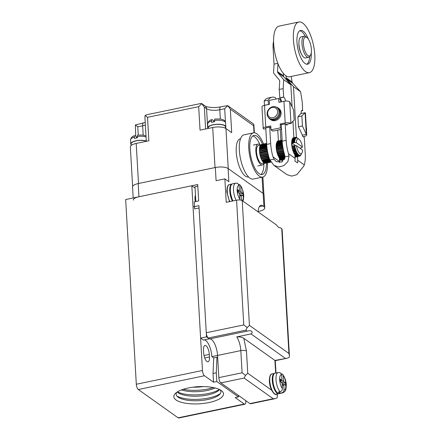 <?xml version="1.0" encoding="UTF-8"?>
<svg xmlns="http://www.w3.org/2000/svg" width="440" height="440" viewBox="0 0 440 440"><rect width="100%" height="100%" fill="white"/><g stroke="black" fill="none" stroke-linecap="round" stroke-linejoin="round"><path stroke-width="0.66" d="M281.353 373.698L282.689 374.413L283.245 375.859C286.154 377.938 286.952 391.787 284.042 389.725C284.004 391.347 283.217 392.409 281.688 392.898L279.928 393.267L279.846 391.787M284.042 389.725L283.773 385.055A1.034 0.385 -101.8 0 1 283.987 384.346A1.034 0.385 -101.8 0 1 284.147 384.389L285.5 385.352L285.351 382.767L283.993 381.805A1.034 0.385 -101.8 0 1 283.514 380.529L283.245 375.859M279.928 393.267A10.417 3.867 -101.8 0 1 279.125 392.86A10.417 3.867 -101.8 0 1 278.305 392.106L280.06 391.743C281.589 391.254 282.375 390.198 282.42 388.57C280.885 386.408 279.966 383.537 279.664 379.962C279.565 376.536 280.214 374.781 281.617 374.704L280.022 372.598L278.196 372.537A10.417 3.867 -101.8 0 0 276.018 379.676A10.417 3.867 -101.8 0 0 280.06 391.743M285.351 382.767L282.079 383.444M281.617 374.704L281.886 379.374A1.034 0.385 -101.8 0 1 281.672 380.083A1.034 0.385 -101.8 0 1 281.518 380.039L280.159 379.077L280.308 381.661L281.666 382.624A1.034 0.385 -101.8 0 1 282.15 383.9L282.42 388.57M278.762 393.624A10.351 3.839 -101.8 0 1 278.669 393.652A10.351 3.839 -101.8 0 1 277.118 393.217A10.351 3.839 -101.8 0 1 272.464 382.371A10.351 3.839 -101.8 0 1 274.45 373.389A10.351 3.839 -101.8 0 1 274.549 373.373M262.091 177.221L263.021 193.353L228.25 168.625L225.94 128.546A10.005 3.454 176.7 0 0 212.713 127.501L200.041 130.136L198.688 106.672L201.795 103.637L201.031 103.444L146.965 114.697L145.118 115.434L147.516 117.326L148.869 140.789L136.197 143.429A10.005 3.454 176.7 0 0 130.345 146.944L132.621 186.461M212.713 127.501L215.023 167.574L138.512 183.502L136.197 143.429M254.007 132.792L253.6 125.719L253.891 124.696L253.55 124.014L227.728 105.644L224.686 108.73L225.462 122.216M253.6 125.719L230.34 109.181L231.693 132.644L225.94 128.546M248.507 176.88L248.27 176.93A19.487 7.233 -101.8 0 1 245.355 176.11A19.487 7.233 -101.8 0 1 236.594 155.683A19.487 7.233 -101.8 0 1 240.328 138.77L240.565 138.721M205.607 128.981L204.347 107.124L206.569 108.702A4.279 3.685 -54.6 0 0 205.161 106.029C206.712 107.349 215.066 108.18 220.693 106.821L227.728 105.644M204.347 107.124L201.795 103.637M145.118 115.434L144.92 117.243L146.311 141.323M138.237 135.047L137.764 126.825L135.371 124.933L145.222 122.474M135.718 136.208L135.371 124.933M230.34 109.181L227.788 105.694M253.495 132.858L244.085 134.816A22.594 8.388 78.2 0 0 239.756 154.423A22.594 8.388 78.2 0 0 249.909 178.101A22.594 8.388 78.2 0 0 253.297 179.053L262.702 177.095A22.594 8.388 -101.8 0 1 259.32 176.143A22.594 8.388 -101.8 0 1 249.161 152.465A22.594 8.388 -101.8 0 1 253.495 132.858A22.594 8.388 -101.8 0 1 256.878 133.81A22.594 8.388 -101.8 0 1 263.565 144.007M267.487 162.85A22.594 8.388 -101.8 0 1 262.702 177.095M266.431 163.07A20.009 7.425 -101.8 0 1 262.174 174.565A20.009 7.425 -101.8 0 1 259.177 173.723A20.009 7.425 -101.8 0 1 250.184 152.752A20.009 7.425 -101.8 0 1 254.023 135.388A20.009 7.425 -101.8 0 1 257.015 136.23A20.009 7.425 -101.8 0 1 262.51 144.227M260.86 174.531A20.009 7.425 78.2 0 0 263.923 163.526M260.029 144.815A20.009 7.425 78.2 0 0 254.507 136.752A20.009 7.425 78.2 0 0 252.83 135.944M195.338 201.636A6.556 2.431 -101.8 0 1 195.476 195.305M203.5 350.257A7.035 2.613 -101.8 0 1 204.969 345.439A7.035 2.613 -101.8 0 1 206.024 345.736A7.035 2.613 -101.8 0 1 209.314 354.393L209.462 356.978A7.035 2.613 -101.8 0 1 207.988 361.801A7.035 2.613 -101.8 0 1 203.649 352.841L203.5 350.257M245.762 400.62L245.801 401.297A4.279 1.59 -101.8 0 1 244.904 404.228A4.279 1.59 -101.8 0 1 244.266 404.047L235.202 397.601L238.464 396.924L216.799 381.519L213.538 382.195L204.474 375.749A4.279 1.59 -101.8 0 1 202.477 370.486L191.823 185.752L195.058 188.051M213.538 382.195L213.037 373.466L213.697 357.945L216.959 357.269L216.299 372.79L216.799 381.519M191.823 185.752L125.659 199.524L136.312 384.257A4.279 1.59 78.2 0 0 138.309 389.521L178.101 417.819A4.279 1.59 78.2 0 0 178.739 418L244.904 404.228M188.381 387.943A24.871 8.585 -3.3 0 1 221.562 390.764A24.871 8.585 -3.3 0 1 208.934 402.556A24.871 8.585 -3.3 0 1 181.72 402.402A24.871 8.585 -3.3 0 1 175.389 393.426A24.871 8.585 -3.3 0 1 188.381 387.943M213.037 373.466L216.299 372.79M238.464 396.924L238.37 395.368M217.69 357.786L216.959 357.269M176.693 392.354A22.407 7.739 176.7 0 0 177.887 396.985A22.407 7.739 176.7 0 0 207.779 399.526A22.407 7.739 176.7 0 0 219.489 394.587A22.407 7.739 176.7 0 0 220.143 389.846M176.952 396.099A24.723 8.536 176.7 0 0 208.61 398.041A24.723 8.536 176.7 0 0 220.314 393.597M177.21 392.002A22.259 7.684 176.7 0 0 177.766 392.48A22.259 7.684 176.7 0 0 207.46 395.01A22.259 7.684 176.7 0 0 219.093 390.099A22.259 7.684 176.7 0 0 219.588 389.56M177.392 391.886A24.574 8.487 176.7 0 0 208.291 393.52A24.574 8.487 176.7 0 0 219.395 389.466M181.495 389.906A22.11 7.634 176.7 0 0 207.141 390.489A22.11 7.634 176.7 0 0 215.089 387.97M183.183 389.312A24.42 8.432 176.7 0 0 207.972 388.999A24.42 8.432 176.7 0 0 213.345 387.569M192.951 387.173A21.962 7.585 176.7 0 0 203.396 386.568M134.387 137.121C134.376 135.971 134.629 135.531 135.151 135.8L134.8 135.718C132.534 136.037 131.109 137.44 130.526 139.931A8.97 3.097 176.7 0 1 134.387 137.121L134.464 138.413A8.97 3.097 176.7 0 1 137.484 137.797L137.407 136.499C137.395 135.35 137.654 134.915 138.171 135.185M146.289 140.982A8.97 3.097 176.7 0 0 136.367 140.712A8.97 3.097 176.7 0 0 130.757 143.941A8.97 3.097 176.7 0 0 131.148 144.766M146.3 141.169A8.624 2.976 176.7 0 0 136.68 140.784A8.624 2.976 176.7 0 0 131.098 143.919L131.186 145.442M136.758 137.901L136.714 137.055A2.068 0.715 176.7 0 0 136.526 136.78L135.151 135.8M298.837 22L279.081 26.114A25.872 9.603 78.2 0 0 274.126 48.565A25.872 9.603 78.2 0 0 285.752 75.68A25.872 9.603 78.2 0 0 289.625 76.769L309.381 72.655A25.872 9.603 -101.8 0 1 305.509 71.566A25.872 9.603 -101.8 0 1 293.876 44.451A25.872 9.603 -101.8 0 1 298.837 22A25.872 9.603 -101.8 0 1 302.709 23.089A25.872 9.603 -101.8 0 1 314.341 50.204A25.872 9.603 -101.8 0 1 309.381 72.655M311.262 52.894A17.248 6.402 -101.8 0 1 307.62 64.213A17.248 6.402 -101.8 0 1 305.041 63.487A17.248 6.402 -101.8 0 1 297.286 45.413A17.248 6.402 -101.8 0 1 300.591 30.443A17.248 6.402 -101.8 0 1 303.177 31.169A17.248 6.402 -101.8 0 1 308.341 39.111M306.779 64.24A17.248 6.402 78.2 0 0 309.606 56.656M305.333 36.394A17.248 6.402 78.2 0 0 301.548 31.51A17.248 6.402 78.2 0 0 299.811 30.756M301.224 53.62A8.624 3.201 -101.8 0 1 298.914 43.142M232.397 201.047A10.351 3.839 -101.8 0 1 229.74 190.443A10.351 3.839 -101.8 0 1 231.935 184.03A10.351 3.839 -101.8 0 1 232.034 184.014M241.522 200.288L241.257 195.696A1.034 0.385 -101.8 0 1 241.472 194.986A1.034 0.385 -101.8 0 1 241.626 195.03L242.985 195.993L242.831 193.407L241.478 192.445A1.034 0.385 -101.8 0 1 240.994 191.169L240.724 186.5C243.639 188.579 244.437 202.428 241.527 200.365M238.838 184.338L240.169 185.053L240.724 186.5M239.844 199.975L239.899 199.21C238.37 197.049 237.452 194.178 237.149 190.603C237.05 187.176 237.699 185.422 239.102 185.345L237.507 183.238L235.681 183.178A10.417 3.867 -101.8 0 0 233.503 190.316A10.417 3.867 -101.8 0 0 236.126 200.272M239.102 185.345L239.371 190.014A1.034 0.385 -101.8 0 1 239.157 190.724A1.034 0.385 -101.8 0 1 238.997 190.68L237.644 189.717L237.793 192.302L239.151 193.264A1.034 0.385 -101.8 0 1 239.63 194.541L239.899 199.21M242.831 193.407L239.564 194.084M266.706 144.408A23.111 8.58 -101.8 0 0 269.049 157.729L269.946 159.989L274.016 159.143L273.004 156.904A23.111 8.58 -101.8 0 1 270.655 143.583L266.706 144.408L265.755 127.925L269.704 127.1L270.655 143.583M279.741 162.657A6.347 5.473 125.4 0 1 279.582 161.585L279.378 158.037A9.73 3.614 -101.8 0 1 276.199 147.725A9.73 3.614 -101.8 0 1 278.223 140.85A9.73 3.614 -101.8 0 1 278.382 140.828L277.761 130.07M282.194 141.18L281.248 124.702L285.197 123.877L286.149 140.36L282.194 141.18A23.111 8.58 78.2 0 0 284.543 154.506L284.983 156.86L289.053 156.013L287.914 161.552L283.976 165.572L278.801 166.986L273.977 165.418L269.946 159.989M274.016 159.143L276.177 161.651L281.886 162.019L284.983 156.86M280.274 129.547L280.902 140.399M282.684 159.687A9.73 3.614 -101.8 0 1 282.189 159.896A9.73 3.614 -101.8 0 1 282.024 159.923L282.139 161.876M295.004 157.218L297.517 156.695L297.721 160.243A10.692 9.218 125.4 0 1 297.539 162.899L294.888 161.013A10.692 9.218 -54.6 0 0 295.07 158.362L294.866 154.814A9.73 3.614 -101.8 0 1 291.687 144.496A9.73 3.614 -101.8 0 1 293.711 137.626A9.73 3.614 -101.8 0 1 293.876 137.605L293.557 137.671M281.617 101.778A4.142 1.535 78.2 0 0 279.84 97.977L279.213 89.474L279.714 81.169L279.4 80.135L273.856 73.463L273.543 72.43L274.043 64.125L277.832 63.338M279.516 160.446L282.024 159.923M285.984 124.438L290.945 123.404A4.345 1.502 176.7 0 0 285.197 122.947L280.181 123.992L280.406 127.87L270.996 129.828L270.771 125.95L265.755 126.995A4.345 1.502 176.7 0 0 263.214 128.524L261.965 106.871A4.345 1.502 -3.3 0 1 264.506 105.342L264.204 101.024L268.153 100.199A34.496 12.804 -101.8 0 1 272.058 97.213A34.496 12.804 -101.8 0 1 275.099 97.51A1.727 0.638 -101.8 0 1 275.924 99.038M268.153 100.199L268.461 104.517M270.886 127.941L269.704 127.1M273.977 165.418L286.979 174.663L291.632 176.11L296.802 174.702L303.617 166.37L304.298 164.923A23.111 8.58 78.2 0 0 305.245 153.94L304.293 137.462L302.44 136.142L302.385 135.174L298.485 126.819L297.908 116.804L301.12 113.196A4.142 1.535 -101.8 0 1 301.983 110.358A4.142 1.535 -101.8 0 1 302.605 110.534L302.264 102.229L300.608 91.757L292.655 83.204L292.072 81.978L291.198 76.439M289.053 156.013L288.492 153.681A23.111 8.58 78.2 0 1 286.149 140.36M264.204 101.024A34.496 12.804 -101.8 0 1 268.109 98.038L272.058 97.213M292.655 83.204L286.555 78.864L293.48 86.686L296.406 137.478L297.385 138.094L296.208 137.346A9.625 3.575 78.2 0 0 295.884 137.308L296.478 137.995L295.576 137.346A9.625 3.575 78.2 0 0 295.279 137.456L296.23 138.089L295.955 138.264L295.004 137.632L292.941 138.061M286.555 78.864A2.206 1.903 125.4 0 1 286.11 77.732L286 75.851M298.172 156.464A9.73 3.614 -101.8 0 1 297.677 156.673A9.73 3.614 -101.8 0 1 297.517 156.695M302.748 110.633L301.406 110.913M286.995 124.223L287.05 125.197L285.197 123.877M279.213 89.474L283.168 88.649L283.652 97.053L279.697 97.873M283.652 97.053L283.795 97.152A4.142 1.535 -101.8 0 1 285.588 101.079M283.316 73.354L283.459 75.851L277.497 71.61L277.805 72.639L283.701 79.728L283.168 88.649M277.497 71.61L277.97 63.685M292.105 106.909L290.829 84.805L283.905 76.978A2.206 1.903 125.4 0 1 283.459 75.851M293.876 137.605L292.936 121.374M278.382 140.828L278.064 140.894M300.608 91.757L293.48 86.686M290.829 84.805L283.701 79.728M264.451 105.303L268.4 104.478M274.043 64.125L273.108 47.965A15.18 5.632 -101.8 0 1 273.576 41.305M303.171 136.659L304.178 136.45A4.345 1.502 176.7 0 0 306.724 134.921A4.345 1.502 176.7 0 0 306.334 134.349L302.385 135.174M301.136 113.52L305.085 112.695A4.345 1.502 -3.3 0 1 305.476 113.267L306.724 134.921M302.44 126L306.334 134.349L305.085 112.695L301.862 115.979L302.44 126L298.485 126.819M297.908 116.804L301.862 115.979M264.127 163.026A10.659 3.955 -101.8 0 1 262.433 164.962A10.659 3.955 -101.8 0 1 260.838 164.511A10.659 3.955 -101.8 0 1 256.047 153.34A10.659 3.955 -101.8 0 1 258.088 144.089A10.659 3.955 -101.8 0 1 259.688 144.54A10.659 3.955 -101.8 0 1 260.42 145.189M264.121 163.026L262.119 163.444A9.108 3.383 -101.8 0 1 260.755 163.059A9.108 3.383 -101.8 0 1 256.663 153.516A9.108 3.383 -101.8 0 1 258.406 145.613L260.612 145.151M269.995 160.1L262.697 161.618L262.74 161.216A9.108 3.383 -101.8 0 1 262.636 161.068M269.5 159.005L262.02 160.562L262.103 160.215A9.108 3.383 -101.8 0 1 261.938 159.913M269.044 157.707L261.503 159.027A9.108 3.383 -101.8 0 1 261.305 158.571M268.637 156.25L260.959 157.68A9.108 3.383 -101.8 0 1 260.755 157.086M268.24 154.677L260.491 156.216A9.108 3.383 -101.8 0 1 260.298 155.496M260.112 154.666A9.108 3.383 -101.8 0 1 259.952 153.868L267.713 152.24M259.82 153.021A9.108 3.383 -101.8 0 1 259.732 152.317L267.416 150.612M259.649 151.393A9.108 3.383 -101.8 0 1 259.617 150.81L267.173 149.045M259.606 149.842A9.108 3.383 -101.8 0 1 259.617 149.402L259.402 149.166L266.987 147.587M259.699 148.406A9.108 3.383 -101.8 0 1 259.732 148.126L259.523 147.812L266.849 146.289M259.93 147.136A9.108 3.383 -101.8 0 1 259.963 147.021L259.765 146.647L266.756 145.189M267.284 149.804L259.446 151.437A9.625 3.575 78.2 0 0 259.523 152.251M262.02 160.562A9.625 3.575 78.2 0 0 262.356 161.128L269.753 159.588M262.697 161.618A9.625 3.575 78.2 0 0 263.048 162.069L270.204 160.578M270.397 160.985L263.389 162.443A9.625 3.575 78.2 0 0 263.747 162.762L270.578 161.337M263.389 162.443L263.401 161.992M259.738 149.815L259.617 149.402M262.103 160.215L262.081 159.885M260.959 157.68L260.876 157.058M261.503 159.027L261.432 158.543M260.645 145.244L266.668 143.732M266.656 143.534L260.827 144.749A9.625 3.575 78.2 0 0 260.562 145.002M260.271 146.064L260.112 145.701L266.701 144.326M266.684 143.99L260.332 145.31A9.625 3.575 78.2 0 0 260.112 145.701M261.129 144.683L266.646 143.413M266.646 143.369L261.399 144.458A9.625 3.575 78.2 0 0 261.096 144.573M266.723 144.722L259.93 146.135A9.625 3.575 78.2 0 0 259.765 146.647M266.794 145.706L259.633 147.197A9.625 3.575 78.2 0 0 259.523 147.812M266.91 146.905L259.452 148.462A9.625 3.575 78.2 0 0 259.402 149.166M267.553 151.41L259.628 153.06A9.625 3.575 78.2 0 0 259.765 153.896M267.069 148.291L259.386 149.886A9.625 3.575 78.2 0 0 259.402 150.662M267.878 153.048L259.919 154.704A9.625 3.575 78.2 0 0 260.112 155.535L268.059 153.879M260.321 156.327A9.625 3.575 78.2 0 0 260.562 157.124L268.439 155.485M260.815 157.878A9.625 3.575 78.2 0 0 261.096 158.614L268.846 157.003M261.388 159.302A9.625 3.575 78.2 0 0 261.701 159.962L269.264 158.389M259.765 151.371L259.617 150.81M259.93 152.994L259.732 152.317M260.221 154.644L259.952 153.868M260.491 156.216L260.414 155.474M271.013 162.118L265.392 163.262M270.727 161.623L264.088 163.004A9.625 3.575 78.2 0 0 264.435 163.185L270.853 161.849M264.088 163.004L264.072 162.696M270.947 162.003L264.764 163.29A9.625 3.575 78.2 0 0 265.089 163.323L271.002 162.096M276.293 148.764L282.904 147.384M291.781 145.536L291.819 145.53A9.625 3.575 -101.8 0 1 291.748 144.711L291.704 144.722M282.777 146.581L276.216 147.945M296.5 145.717A7.552 2.805 78.2 0 0 298.986 152.554A7.552 2.805 78.2 0 0 301.966 152.916A7.552 2.805 78.2 0 0 302.594 150.056L296.5 145.717L294.844 145.58L292.209 146.13L292.149 145.635L291.803 145.706M282.931 147.548L276.309 148.929M267.443 150.777L259.848 152.356M292.149 145.635L291.819 145.53M291.748 144.711L292.083 144.953L292.039 144.177L291.676 144.254M279.114 157.636L284.939 156.426M294.602 154.413L296.538 154.011L297.358 153.219L297.693 153.709L296.615 153.934M293.953 153.252L295.884 152.851L296.758 152.152L297.072 152.746L296.197 153.445L294.267 153.852M284.845 155.81L278.779 157.075M296.197 153.445A9.625 3.575 78.2 0 0 296.538 154.011M297.072 152.746L294.019 153.384M284.752 155.315L278.531 156.607M269.313 158.527L262.152 160.017M279.411 158.659L284.933 157.514M294.905 155.436L297.226 154.952L297.985 154.083L298.331 154.457L297.506 154.627M297.693 153.709L296.874 154.506L294.872 154.924M284.977 156.981L279.384 158.147M296.874 154.506A9.625 3.575 78.2 0 0 297.226 154.952M279.461 159.489L284.757 158.389M294.949 156.266L297.924 155.645L298.623 154.726L298.969 154.968L298.342 155.095M298.331 154.457L297.572 155.326A9.625 3.575 78.2 0 0 297.924 155.645M297.572 155.326L294.927 155.876M284.856 157.977L279.439 159.104M277.635 141.13L282.139 140.19M293.123 137.907L295.279 137.456M295.818 138.171L296.23 138.089M282.145 140.311L277.453 141.284M295.174 138.589L295.735 138.474L295.504 138.787L294.509 138.199L292.523 138.611M282.172 140.767L277.035 141.834M277.239 141.531L282.156 140.503M292.732 138.303L294.74 137.885L295.735 138.474M291.659 143.946L291.698 143.935A9.625 3.575 -101.8 0 1 291.687 143.165L292.028 143.534L292.034 143.094L294.668 142.544L296.324 142.681L302.418 147.015L301.812 147.626L299.772 148.049M291.643 142.896L294.668 142.544M259.743 149.534L267.036 148.016M276.155 146.119L282.524 144.793M276.166 145.679L282.475 144.364M291.654 142.45L293.584 142.048L294.668 142.269M282.562 145.062L276.149 146.399M278.465 156.475L284.719 155.172M292.82 150.409L295.713 149.545L295.972 150.298L292.991 150.915M284.064 152.774L277.497 154.143M268.571 156.002L261.047 157.564M295.972 150.298L293.073 151.162M284.125 153.021L277.585 154.385M277.332 153.632L283.932 152.262M293.354 151.899L296.202 150.915L296.494 151.597L293.486 152.224M284.427 154.11L277.992 155.447M268.939 157.333L261.569 158.868M296.494 151.597L293.639 152.587M284.537 154.484L278.152 155.81M277.86 155.128L284.334 153.78M297.204 137.874L296.885 137.626A9.625 3.575 78.2 0 0 296.538 137.451M276.837 142.219L282.194 141.103M292.325 138.996L294.294 138.584L295.323 139.106L295.136 139.546L294.107 139.024A9.625 3.575 78.2 0 0 293.942 139.535L295.004 139.97L294.872 140.52L293.81 140.085A9.625 3.575 78.2 0 0 293.706 140.701L294.778 141.031L294.707 141.68L293.629 141.345L291.698 141.746M294.509 138.199A9.625 3.575 78.2 0 0 294.294 138.584M294.58 139.26L295.323 139.106M295.609 137.368L295.884 137.308M295.576 137.346L293.216 137.836M282.134 140.145L277.728 141.059M276.507 143.16L282.249 141.966M291.995 139.937L293.942 139.535M294.03 140.173L295.004 139.97M294.107 139.024L292.155 139.43M282.216 141.499L276.661 142.654M276.281 144.326L282.337 143.066M291.77 141.103L293.706 140.701M259.859 148.302L266.904 146.839M276.216 144.898L282.392 143.611M291.704 141.674L294.778 141.031M293.81 140.085L291.874 140.487M282.288 142.483L276.381 143.71M282.398 143.682L276.21 144.969M293.629 141.345A9.625 3.575 78.2 0 0 293.584 142.048M276.535 150.403L283.201 149.017M292.023 147.18L294.987 146.586L292.028 147.202M283.206 149.039L276.535 150.43M267.718 152.262L260.068 153.857M294.844 145.58L294.877 145.893L291.885 146.344M283.047 148.187L276.397 149.567M293.805 145.943A9.625 3.575 78.2 0 0 293.942 146.779M298.969 154.968L298.265 155.887L294.965 156.574M284.652 158.725L279.477 159.803M276.166 147.169L282.661 145.816M282.706 146.119L276.183 147.477M267.218 149.347L259.743 150.904M292.039 144.177L291.698 143.935M294.987 146.586L295.147 147.4L292.182 147.989M283.366 149.826L276.694 151.217M276.881 152.042L283.547 150.656M292.375 148.819L295.306 148.088L295.515 148.885L292.55 149.501M294.102 147.593A9.625 3.575 78.2 0 0 294.294 148.418M295.515 148.885L292.584 149.611M283.734 151.454L277.09 152.84M294.503 149.215A9.625 3.575 78.2 0 0 294.74 150.013M283.707 151.344L277.057 152.724M268.213 154.566L260.59 156.151M294.993 150.761A9.625 3.575 78.2 0 0 295.273 151.503M295.565 152.185A9.625 3.575 78.2 0 0 295.884 152.851M294.982 156.827L298.611 156.068L299.255 155.117L299.585 155.221L299.118 155.32M299.585 155.221L298.942 156.173L294.993 156.998M284.477 159.187L279.499 160.221M279.494 160.05L284.554 158.994M294.998 157.097L299.272 156.211L299.855 155.249L300.163 155.215L299.574 156.173A9.625 3.575 78.2 0 0 299.877 156.062L300.41 155.122L300.152 155.887A9.625 3.575 78.2 0 0 300.41 155.634L300.575 155.337M300.163 155.215L299.838 155.281M299.574 156.173L294.998 157.124M284.411 159.33L279.51 160.347M298.265 155.887A9.625 3.575 78.2 0 0 298.611 156.068M279.505 160.325L284.427 159.297M298.942 156.173A9.625 3.575 78.2 0 0 299.272 156.211M300.647 155.32A9.625 3.575 78.2 0 0 300.773 155.106L301.966 152.916M292.034 143.094L295.625 145.646M302.418 147.015A7.552 2.805 78.2 0 0 299.145 139.359A7.552 2.805 78.2 0 0 299.052 139.288A7.552 2.805 78.2 0 0 296.324 142.681M304.216 36.229L301.208 36.856A10.764 3.993 78.2 0 0 299.145 46.2A10.764 3.993 78.2 0 0 303.98 57.475A10.764 3.993 78.2 0 0 305.591 57.932L308.6 57.305A10.764 3.993 -101.8 0 1 306.988 56.848A10.764 3.993 -101.8 0 1 302.154 45.573A10.764 3.993 -101.8 0 1 304.216 36.229A10.764 3.993 -101.8 0 1 305.827 36.685A10.764 3.993 -101.8 0 1 305.959 36.784A10.764 3.993 -101.8 0 1 306.097 36.894M310.618 54.934A9.658 3.586 -101.8 0 1 307.934 55.605A9.658 3.586 -101.8 0 1 303.424 43.72A9.658 3.586 -101.8 0 1 306.889 37.51A9.658 3.586 -101.8 0 1 307.01 37.598A9.658 3.586 -101.8 0 1 310.921 45.826A9.658 3.586 -101.8 0 1 310.618 54.934L309.98 56.1A10.764 3.993 -101.8 0 1 308.6 57.305M303.441 136.851A9.069 7.821 -54.6 0 0 303.76 136.538M306.499 130.999A9.069 7.821 -54.6 0 0 306.284 127.342M277.294 107.877A6.556 5.649 125.4 0 1 279.714 114.301A6.556 5.649 125.4 0 1 274.307 119.647A6.556 5.649 125.4 0 1 269.731 118.509M272.718 106.739A6.556 5.649 125.4 0 1 279.031 111.639A6.556 5.649 125.4 0 1 273.427 119.02A6.556 5.649 125.4 0 1 267.113 114.12A6.556 5.649 125.4 0 1 272.718 106.739M267.641 113.603A5.484 4.73 125.4 0 1 272.332 107.426A5.484 4.73 125.4 0 1 277.613 111.524A5.484 4.73 125.4 0 1 272.927 117.7A5.484 4.73 125.4 0 1 267.641 113.603M213.901 121.847L213.851 121A2.068 0.715 176.7 0 0 213.664 120.725L212.289 119.746C211.767 119.477 211.514 119.917 211.525 121.066A8.97 3.097 176.7 0 0 207.663 123.871C208.247 121.385 209.671 119.977 211.937 119.663L212.289 119.746M215.314 119.13C214.792 118.855 214.539 119.295 214.549 120.445L214.621 121.737A8.97 3.097 176.7 0 0 211.602 122.359L211.525 121.066M225.506 127.716A8.97 3.097 176.7 0 0 225.803 126.847A8.97 3.097 176.7 0 0 225 125.67A8.97 3.097 176.7 0 0 214.863 124.443A8.97 3.097 176.7 0 0 207.895 127.881A8.97 3.097 176.7 0 0 208.093 128.464M225.539 128.299L225.456 126.868A8.624 2.976 176.7 0 0 224.686 125.736A8.624 2.976 176.7 0 0 214.94 124.553A8.624 2.976 176.7 0 0 208.236 127.864L208.269 128.425M276.045 107.063A6.897 5.946 125.4 0 1 277.998 107.916A6.897 5.946 125.4 0 1 279.972 114.686A6.897 5.946 125.4 0 1 274.368 119.999A6.897 5.946 125.4 0 1 270.001 119.158A6.897 5.946 125.4 0 1 268.554 117.596M277.998 107.916L278.85 108.521A6.897 5.946 125.4 0 1 280.825 115.297A6.897 5.946 125.4 0 1 275.226 120.61A6.897 5.946 125.4 0 1 270.853 119.768L270.001 119.158M265.755 126.995L264.506 105.342L269.522 104.297L269.302 100.419L278.707 98.461L278.933 102.339L283.949 101.293A4.345 1.502 -3.3 0 1 289.696 101.75L293.596 110.099L294.173 120.12L290.945 123.404L289.696 101.75M263.214 128.524A4.345 1.502 176.7 0 0 263.599 129.096L265.798 128.639M270.49 127.661L270.87 127.584M270.996 129.828L272.795 131.104L281.512 129.288M278.707 98.461L280.506 99.737L280.632 101.987M280.406 127.87L281.474 128.629M280.181 123.992L281.248 124.751M249.931 403.59A4.279 1.59 78.2 0 0 250.569 403.766L275.286 398.624L273.196 398.745L249.931 403.59L220.831 382.888A4.279 1.59 78.2 0 1 218.834 377.625L217.553 355.454A12.969 4.812 -101.8 0 0 211.492 339.493A12.969 4.812 -101.8 0 0 209.583 338.938L208.263 338.002L245.768 330.193L247.198 327.558L243.771 324.929L206.267 332.739A4.279 1.59 78.2 0 0 208.263 338.002M133.304 200.151A9.658 3.333 -3.3 0 1 138.958 196.752L197.72 184.52L198.666 200.943L194.216 201.867L194.623 208.912L199.073 207.988L206.267 332.739M288.932 353.474L249.425 325.38L242.231 200.629L276.502 225A12.969 4.812 78.2 0 0 280.418 227.782L281.738 228.723L288.932 353.474L289.405 355.625L289.201 357.434L287.359 358.171L275.286 360.685L243.788 338.3C242.358 337.271 240.02 336.798 236.77 336.881L251.004 333.916C252.428 332.909 252.555 332.002 251.378 331.188C250.608 330.616 249.178 330.6 247.088 331.133L209.583 338.938M259.364 206.624L262.867 205.893A12.969 4.812 78.2 0 0 260.926 205.348A12.969 4.812 78.2 0 0 258.176 211.965M242.231 200.629A4.279 1.48 176.7 0 0 236.577 200.178L226.226 202.334L224.879 178.871L216.095 180.697L215.336 167.514L138.199 183.568A9.658 3.333 176.7 0 0 132.545 186.962L133.177 197.956M276.887 394.02L277.327 396.077L277.129 397.887L275.286 398.624M281.738 228.723L282.139 229.614L289.405 355.625M273.196 398.745L244.096 378.048L245.531 375.414L242.099 372.785L218.834 377.625M243.788 338.3L246.477 351.06L247.753 373.23L245.531 375.414M249.425 325.38L247.198 327.558M287.359 358.171L274.923 360.443L275.655 373.065M197.808 186.076L194.981 186.665L195.833 201.531M262.867 205.893L263.923 206.641A9.658 3.333 -3.3 0 1 264.787 207.911A9.658 3.333 -3.3 0 1 259.132 211.31L258.197 211.503M215.336 167.514A9.658 3.333 -3.3 0 1 228.107 168.52L263.164 193.457A9.658 3.333 -3.3 0 1 264.028 194.728L264.787 207.911M224.879 178.871L228.866 181.709L228.107 168.52M193.045 206.888L198.941 205.656L206.503 336.875L200.607 338.102L193.045 206.888M209.385 338.795A13.107 4.868 78.2 0 0 209.275 338.844L206.503 336.875M213.697 357.945L211.844 356.631A13.107 4.868 78.2 0 0 205.722 340.5A13.107 4.868 78.2 0 0 204.16 339.906M209.275 338.844L203.379 340.07L200.607 338.102M211.844 356.631L217.553 355.443M282.689 374.413C284.427 376.871 285.466 379.258 285.802 381.584C286.341 383.251 286.391 385.704 285.945 388.949C285.709 390.775 284.543 392.101 282.442 392.937A10.417 3.867 -101.8 0 1 281.688 392.898M283.514 380.529L280.286 381.2M282.233 385.374L283.773 385.055M282.442 392.937L279.307 393.586A10.417 3.867 -101.8 0 1 277.75 393.151A10.417 3.867 -101.8 0 1 272.882 380.325A10.417 3.867 -101.8 0 1 275.061 373.192L278.196 372.537M281.298 382.366L283.993 381.805M281.518 380.039L280.231 380.309M278.669 393.652L276.161 394.174A10.351 3.839 -101.8 0 1 274.61 393.74A10.351 3.839 -101.8 0 1 269.775 381.002A10.351 3.839 -101.8 0 1 271.942 373.912L274.45 373.389M220.693 106.821A4.279 1.59 78.2 0 0 219.797 109.747L224.686 108.73M198.688 106.672L147.516 117.326M137.764 126.825L142.654 125.807A4.279 1.59 -101.8 0 1 143.55 122.876M207.713 128.541L206.569 108.702A10.005 3.454 176.7 0 0 219.797 109.747L220.33 119.064M143.193 135.124L142.654 125.807A10.005 3.454 176.7 0 0 145.371 125.037M225.753 127.237L225.825 128.469M202.477 370.486L136.312 384.257M204.715 357.968L209.462 356.978M204.474 375.749L138.309 389.521M244.266 404.047L178.101 417.819M209.314 354.393L204.006 355.498M146.058 136.978A8.97 3.097 176.7 0 0 137.407 136.499M136.526 136.78L136.593 137.929M232.991 200.926A10.417 3.867 -101.8 0 1 230.368 190.965A10.417 3.867 -101.8 0 1 232.546 183.832L235.681 183.178M229.889 201.57A10.351 3.839 -101.8 0 1 227.26 191.642A10.351 3.839 -101.8 0 1 229.427 184.553L231.935 184.03M239.718 196.014L241.257 195.696M240.994 191.169L237.771 191.84M238.782 193.006L241.478 192.445M238.997 190.68L237.716 190.949M273.004 156.904L279.582 161.585M295.07 158.362L288.492 153.681M297.721 160.243L304.298 164.923M302.605 110.534L301.483 110.764M279.84 97.977L283.795 97.152M292.072 81.978L286.11 77.732M283.905 76.978L277.805 72.639M273.108 47.965L274.021 47.779M213.664 120.725L213.73 121.875M225.803 126.847L225.572 122.843A8.97 3.097 176.7 0 0 224.769 121.66A8.97 3.097 176.7 0 0 214.549 120.445M285.197 122.947L283.949 101.293M247.753 373.23L272.261 390.66M242.099 372.785L240.818 350.614A12.969 4.812 78.2 0 0 236.77 336.881M246.477 351.06A4.279 1.48 176.7 0 0 240.818 350.614L217.553 355.454M243.771 324.929L236.577 200.178M138.199 183.568L138.958 196.752M247.088 331.133L245.768 330.193M244.096 378.048L220.831 382.888M251.004 333.916L285.274 358.292M263.923 206.641L263.164 193.457M283.987 384.346L282.194 384.72M279.307 393.586C278.872 394.081 277.811 393.509 276.111 391.875C274.06 388.988 272.85 385.22 272.476 380.573C272.536 375.81 273.399 373.346 275.061 373.192M281.672 380.083L280.236 380.38M271.942 373.912C270.281 374.072 269.423 376.519 269.368 381.243C269.874 391.209 275.935 395.951 276.161 394.174M263.89 194.238L262.9 177.051M254.359 132.798L253.891 124.696M201.735 103.587L205.161 106.029M130.757 143.941L130.526 139.931M137.874 135.091L142.648 135.053L145.998 135.883M232.606 201.003L229.961 191.213C230.021 186.45 230.885 183.986 232.546 183.832M229.504 201.652L226.853 191.884C226.908 187.16 227.766 184.712 229.427 184.553M240.169 185.053L241.753 187.561L243.287 192.225L243.744 195.877L243.424 199.59L242.897 201.097M241.472 194.986L239.679 195.36M239.157 190.724L237.721 191.021M258.088 144.089L253.385 145.068M262.433 164.962L257.73 165.941M299.145 139.359L297.963 138.441M307.01 37.598L305.959 36.784M207.895 127.881L207.663 123.871M215.012 119.031L219.791 118.993C223.168 119.196 225.093 120.478 225.572 122.843M275.286 360.685L275.996 372.993M277.206 393.954L277.327 396.077"/></g></svg>
